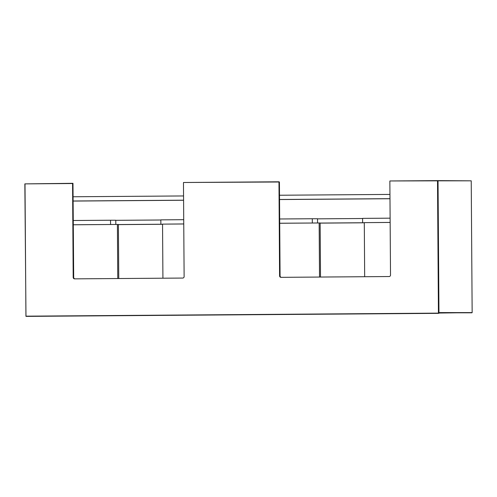 <?xml version="1.0" encoding="UTF-8"?>
<svg xmlns="http://www.w3.org/2000/svg" width="497" height="497" viewBox="0 0 497 497"><rect width="100%" height="100%" fill="white"/><g stroke="black" fill="none" stroke-linecap="round" stroke-linejoin="round"><path stroke-width="0.75" d="M438.888 313.234L438.36 313.34L438.888 313.234M438.565 313.122L437.64 180.833L438.037 180.833L438.963 313.122M437.838 180.622L471.231 180.827L437.64 180.833M437.509 180.728L438.435 313.234M438.758 313.34L25.981 316.384L24.85 183.878L72.978 183.312L73.686 277.407A1.46 1.416 -90 0 0 75.016 278.854M437.435 180.622L389.909 180.97L437.385 180.833M389.859 181.181L390.518 275.071A1.46 1.416 90 0 1 389.108 276.537L281.01 277.338A1.46 1.416 90 0 1 279.581 275.885L278.972 181.79L279.426 182.001L280.078 275.885A1.46 1.416 -90 0 0 281.408 277.332M278.972 181.79L183.517 182.492L278.923 182.001M183.468 182.703L184.12 276.593A1.46 1.416 90 0 1 182.716 278.059L74.612 278.86A1.46 1.416 90 0 1 73.183 277.407L72.574 183.312M438.311 313.129L25.931 316.167L25.005 183.878L72.531 183.523M25.981 316.384L438.36 313.34M471.231 180.827L472.15 312.594L438.963 313.048M472.15 312.594L438.957 312.601M438.963 312.812L471.945 312.806M118.398 224.613L162.544 224.284M134.581 224.47L134.091 224.476L134.581 224.47M136.582 224.47L136.091 224.476L136.582 224.47M159.351 224.29L158.86 224.29L159.351 224.29M161.345 224.29L160.854 224.29L161.345 224.29M118.392 224.557L162.544 224.228M115.782 220.326L160.854 219.997M183.753 223.973L162.544 224.128L162.923 278.208M117.77 278.544L117.398 224.458L118.392 224.458L118.771 278.531M73.314 224.787L117.398 224.458M320.149 223.122L364.295 222.793M73.314 224.756L114.813 224.476M115.813 224.47L115.782 220.233L110.539 220.233L110.57 224.482M73.289 220.506L110.539 220.233M165.122 224.11L183.753 223.942M160.879 224.11L160.848 219.86L183.722 219.693M390.151 222.445L364.295 222.637L364.674 276.717M319.521 277.053L319.149 222.973L320.143 222.973L320.522 277.046M279.712 223.265L319.149 222.973M336.332 222.985L335.842 222.985L336.332 222.985M338.333 222.985L337.842 222.985L338.333 222.985M361.102 222.799L360.611 222.805L361.102 222.799M363.096 222.799L362.605 222.805L363.096 222.799M320.149 223.066L364.295 222.743M317.533 218.842L362.605 218.506M279.712 223.234L316.564 222.991M317.564 222.985L317.533 218.742L312.29 218.742L312.321 222.991M279.681 218.984L312.29 218.742M366.873 222.619L390.151 222.42M362.63 222.619L362.599 218.376L390.12 218.171M389.952 194.42L279.513 195.24M183.561 195.948L73.121 196.762M389.983 198.67L279.544 199.483M183.586 200.192L73.152 201.005M389.983 198.732L279.544 199.545M183.592 200.254L73.152 201.068M279.581 275.885L280.078 275.885M73.183 277.407L73.686 277.407"/></g></svg>
